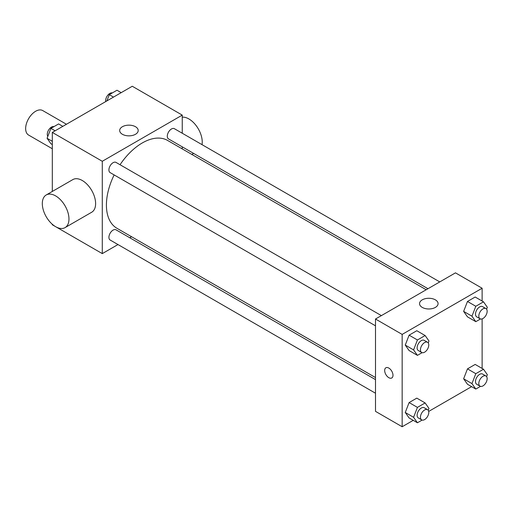 <?xml version="1.0" encoding="UTF-8"?>
<svg xmlns="http://www.w3.org/2000/svg" width="513" height="513" viewBox="0 0 513 513"><rect width="100%" height="100%" fill="white"/><g stroke="black" fill="none" stroke-linecap="round" stroke-linejoin="round"><path stroke-width="0.77" d="M66.44 124.261L42.714 110.564A14.133 8.163 120 0 0 31.819 114.348A14.133 8.163 120 0 0 25.65 128.577A14.133 8.163 120 0 0 28.581 135.047L52.307 148.744M117.984 244.554L102.286 253.614L52.307 224.758L52.307 224.271M52.307 191.452L52.307 132.425L132.271 86.255L182.25 115.111L182.25 133.239M131.546 236.717L129.763 237.75M114.142 174.927A50.704 29.273 120 0 0 106.415 205.059A50.704 29.273 120 0 0 116.919 228.272L375.497 377.562M426.2 289.749L167.616 140.453A50.704 29.273 120 0 0 120.036 164.724M182.25 146.84L182.25 148.905M102.286 253.614L102.286 161.281L182.25 115.111M439.763 281.913L174.401 128.705A5.893 3.399 120 0 0 169.861 130.283A5.893 3.399 120 0 0 167.289 136.214A5.893 3.399 120 0 0 168.508 138.908L427.983 288.716M375.497 379.62L116.021 229.818A5.893 3.399 120 0 0 111.488 231.395A5.893 3.399 120 0 0 108.916 237.32A5.893 3.399 120 0 0 110.135 240.02L375.497 393.227M375.497 325.819L110.135 172.612A5.893 3.399 -60 0 1 110.135 165.808A5.893 3.399 -60 0 1 116.021 162.409L381.39 315.617M102.286 161.281L52.307 132.425M122.389 134.284A9.266 5.348 180 0 1 119.676 130.501A9.266 5.348 180 0 1 128.936 125.153A9.266 5.348 180 0 1 138.202 130.501A9.266 5.348 180 0 1 132.482 135.445A9.266 5.348 180 0 1 122.389 134.284M46.215 194.972L72.865 179.582A18.846 10.882 60 0 1 87.39 184.629A18.846 10.882 60 0 1 95.617 203.597A18.846 10.882 60 0 1 91.718 212.228L65.061 227.618A18.846 10.882 60 0 1 46.215 216.736A18.846 10.882 60 0 1 46.215 194.972A18.846 10.882 60 0 1 60.739 200.019A18.846 10.882 60 0 1 68.966 218.987A18.846 10.882 60 0 1 65.061 227.618M202.026 144.66A18.846 10.882 -120 0 0 196.582 126.192A18.846 10.882 -120 0 0 182.25 117.176M413.234 420.346L402.154 426.745L375.497 411.355L375.497 319.015L455.467 272.852L482.124 288.242L482.124 301.035M471.607 386.648L428.688 411.426M467.478 316.854L463.63 311.378L467.478 301.464L475.173 297.021L467.478 301.464L463.63 311.378L467.478 316.854L475.808 321.664L471.96 316.188L475.808 306.274L483.502 301.83L487.35 307.306L486.613 309.211M409.105 417.96L405.257 412.49L409.105 402.57L416.8 398.133L409.105 402.57L405.257 412.49L409.105 417.96L417.435 422.77L413.587 417.3L417.435 407.38L425.13 402.942L428.977 408.412L428.233 410.317M482.124 318.874L482.124 368.437M402.154 426.745L402.154 334.405L482.124 288.242M467.478 384.263L463.63 378.786L467.478 368.873L475.173 364.429L467.478 368.873L463.63 378.786L467.478 384.263L475.808 389.072L471.96 383.596L475.808 373.682L483.502 369.238L487.35 374.708L486.613 376.613M409.105 350.559L405.257 345.082L409.105 335.169L416.8 330.725L409.105 335.169L405.257 345.082L409.105 350.559L417.435 355.368L413.587 349.892L417.435 339.978L425.13 335.534L428.977 341.004L428.233 342.908M402.154 334.405L375.497 319.015M422.257 307.409A9.266 5.348 180 0 1 419.544 303.632A9.266 5.348 180 0 1 428.81 298.277A9.266 5.348 180 0 1 438.076 303.632A9.266 5.348 180 0 1 432.356 308.57A9.266 5.348 180 0 1 422.257 307.409M392.99 375.285A5.893 3.399 60 0 1 391.772 377.985A5.893 3.399 60 0 1 385.885 374.58A5.893 3.399 60 0 1 385.885 367.783A5.893 3.399 60 0 1 390.419 369.36A5.893 3.399 60 0 1 392.99 375.285M391.772 377.978A5.893 3.399 60 0 1 385.885 374.58A5.893 3.399 60 0 1 385.885 367.783M422.116 352.662L417.435 355.368M427.56 342.274L424.225 340.35A5.893 3.399 120 0 0 419.685 341.927A5.893 3.399 120 0 0 417.114 347.852A5.893 3.399 120 0 0 418.332 350.552L421.667 352.476A5.893 3.399 120 0 0 427.56 349.071A5.893 3.399 120 0 0 427.56 342.274A5.893 3.399 120 0 0 423.02 343.851A5.893 3.399 120 0 0 420.448 349.776A5.893 3.399 120 0 0 421.667 352.476M413.587 349.892L405.257 345.082M417.435 339.978L409.105 335.169M425.13 335.534L416.8 330.725M480.489 318.958L475.808 321.664M485.933 308.57L482.598 306.646A5.893 3.399 120 0 0 478.058 308.223A5.893 3.399 120 0 0 475.493 314.148A5.893 3.399 120 0 0 476.712 316.848L480.04 318.772A5.893 3.399 120 0 0 485.933 315.373A5.893 3.399 120 0 0 485.933 308.57A5.893 3.399 120 0 0 481.393 310.147A5.893 3.399 120 0 0 478.821 316.072A5.893 3.399 120 0 0 480.04 318.772M471.96 316.188L463.63 311.378M475.808 306.274L467.478 301.464M483.502 301.83L475.173 297.021M422.116 420.07L417.435 422.77M427.56 409.675L424.225 407.752A5.893 3.399 120 0 0 419.685 409.336A5.893 3.399 120 0 0 417.114 415.261A5.893 3.399 120 0 0 418.332 417.954L421.667 419.878A5.893 3.399 120 0 0 427.56 416.479A5.893 3.399 120 0 0 427.56 409.675A5.893 3.399 120 0 0 423.02 411.259A5.893 3.399 120 0 0 420.448 417.184A5.893 3.399 120 0 0 421.667 419.878M413.587 417.3L405.257 412.49M417.435 407.38L409.105 402.57M425.13 402.942L416.8 398.133M480.489 386.366L475.808 389.072M485.933 375.978L482.598 374.054A5.893 3.399 120 0 0 478.058 375.631A5.893 3.399 120 0 0 475.493 381.557A5.893 3.399 120 0 0 476.712 384.256L480.04 386.18A5.893 3.399 120 0 0 485.933 382.775A5.893 3.399 120 0 0 485.933 375.978A5.893 3.399 120 0 0 481.393 377.555A5.893 3.399 120 0 0 478.821 383.48A5.893 3.399 120 0 0 480.04 386.18M471.96 383.596L463.63 378.786M475.808 373.682L467.478 368.873M483.502 369.238L475.173 364.429M52.307 144.563L50.922 143.762L47.074 138.292L50.922 128.372L58.617 123.928L62.817 126.352M52.307 141.306L47.074 138.292M55.122 130.796L50.922 128.372M53.936 126.634A5.893 3.399 120 0 0 49.575 128.699A5.893 3.399 120 0 0 47.273 134.329A5.893 3.399 120 0 0 47.818 136.387M106.877 100.92L109.301 94.674L116.996 90.23L121.19 92.654M113.495 97.098L109.301 94.674M112.315 92.93A5.893 3.399 120 0 0 107.954 94.995A5.893 3.399 120 0 0 105.646 100.625A5.893 3.399 120 0 0 105.742 101.574M191.824 154.432L193.606 153.4"/></g></svg>
